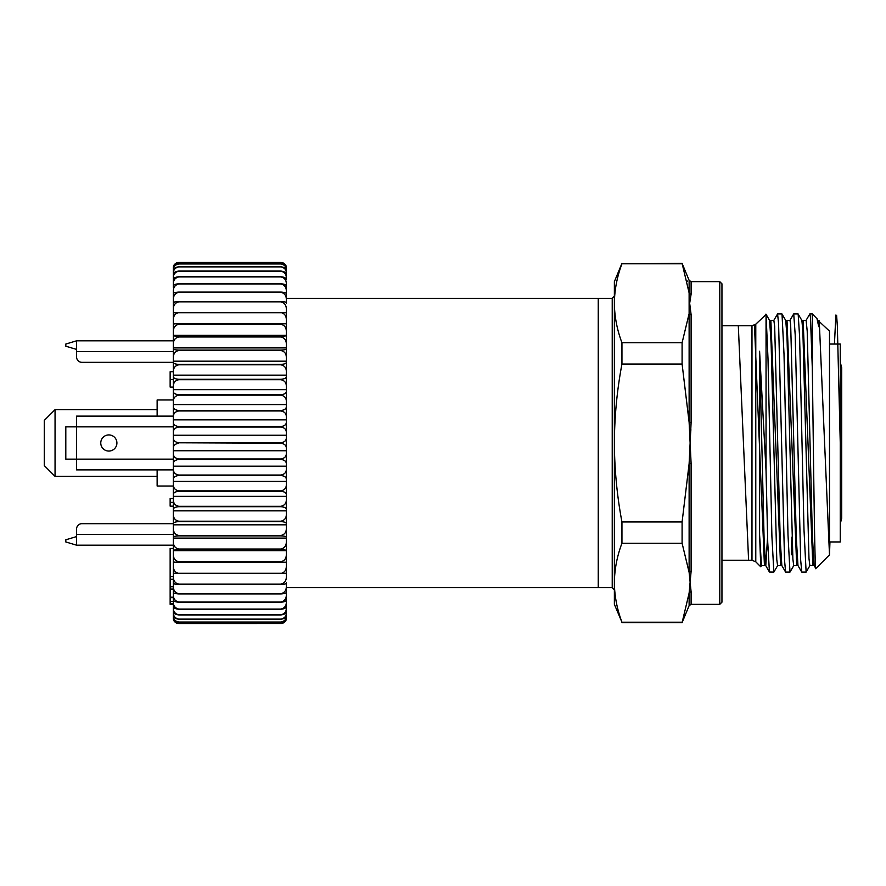 <?xml version="1.0" encoding="UTF-8"?>
<svg xmlns="http://www.w3.org/2000/svg" width="886" height="886" viewBox="0 0 886 886"><rect width="100%" height="100%" fill="white"/><g stroke="black" fill="none" stroke-linecap="round" stroke-linejoin="round"><path stroke-width="1.33" d="M614.375 589.821L612.226 587.673L598.249 587.673L598.249 298.327L286.311 298.327M612.226 587.673L612.226 298.327L598.249 298.327L598.249 587.673L286.311 587.673M173.379 379.496L170.145 379.496L170.145 371.721L173.379 371.721M170.145 379.496L170.145 387.082L173.379 387.082M170.145 387.082L173.379 387.226M173.379 498.541L170.145 498.541L170.145 506.15L173.379 506.15M170.145 502.373L173.379 502.373M81.944 362.33L173.379 362.33L81.944 362.33A5.382 5.382 0 0 1 76.573 356.947L76.573 340.811L65.808 344.045L65.808 346.193L76.573 349.416M173.379 340.811L76.573 340.811L173.379 340.811M173.379 416.11L76.573 416.11L76.573 459.136L65.808 459.136L65.808 426.864L173.379 426.864M108.834 451.063A8.063 8.063 0 0 0 115.822 438.969A8.063 8.063 0 0 0 101.846 438.969A8.063 8.063 0 0 0 108.834 451.063M173.379 469.89L76.573 469.89L76.573 459.136L173.379 459.136M81.944 523.67L173.379 523.67L81.944 523.67A5.382 5.382 0 0 0 76.573 529.053L76.573 545.189L173.379 545.189M157.132 409.653L55.054 409.653L55.054 476.347L157.132 476.347M173.379 399.974L157.132 399.974L157.132 416.11M157.132 469.89L157.132 486.026L173.379 486.026M76.573 536.584L65.808 539.807L65.808 541.955L76.573 545.189M55.054 476.347L44.3 465.593L44.3 420.407L55.054 409.653M173.379 576.675L170.145 576.675L170.145 548.478L173.379 548.478L173.379 541.8C173.313 545.71 175.107 548.124 178.75 549.043L280.94 549.043C284.583 548.113 286.377 545.698 286.311 541.8L286.311 550.217L280.94 549.386L178.75 549.386L173.379 550.217L173.379 528.421C173.313 532.242 175.107 534.601 178.75 535.498L280.94 535.498C284.583 534.59 286.377 532.231 286.311 528.421L286.311 537.348C286.377 536.551 284.583 536.052 280.94 535.864L178.75 535.864C175.107 536.052 173.313 536.551 173.379 537.348M286.311 509.45L286.311 510.845L173.379 510.845L173.379 499.715C173.313 503.259 175.107 505.452 178.75 506.294L280.94 506.294C284.583 505.452 286.377 503.259 286.311 499.715L286.311 509.45C286.377 507.966 284.583 507.047 280.94 506.692L178.75 506.692C175.107 507.047 173.313 507.966 173.379 509.45L173.379 484.609C173.313 487.987 175.107 490.069 178.75 490.866L280.94 490.866C284.583 490.069 286.377 487.976 286.311 484.609L286.311 494.632C286.377 492.826 284.583 491.708 280.94 491.276L178.75 491.276C175.107 491.708 173.313 492.826 173.379 494.632M286.311 391.368L286.311 386.285C286.377 382.741 284.583 380.548 280.94 379.706L178.75 379.706C175.107 380.548 173.313 382.741 173.379 386.285L173.379 376.55C173.313 378.034 175.107 378.953 178.75 379.308L280.94 379.308C284.583 378.953 286.377 378.034 286.311 376.55L286.311 386.285L286.311 375.155L173.379 375.155L173.379 391.368C173.313 393.174 175.107 394.292 178.75 394.724L280.94 394.724C284.583 394.292 286.377 393.174 286.311 391.368L286.311 401.391C286.377 398.013 284.583 395.931 280.94 395.134L178.75 395.134C175.107 395.931 173.313 398.024 173.379 401.391L173.379 391.368M286.311 348.652L286.311 344.2C286.377 340.29 284.583 337.876 280.94 336.957L178.75 336.957C175.107 337.887 173.313 340.302 173.379 344.2L173.379 335.783L178.75 336.614L280.94 336.614L286.311 335.783L286.311 344.2L286.311 335.362L173.379 335.362L173.379 348.652C173.313 349.449 175.107 349.948 178.75 350.136L280.94 350.136C284.583 349.948 286.377 349.449 286.311 348.652L286.311 357.579C286.377 353.758 284.583 351.399 280.94 350.502L178.75 350.502C175.107 351.41 173.313 353.769 173.379 357.579L173.379 348.652M173.379 335.362L173.379 323.778L286.311 323.778L286.311 331.608C286.377 327.654 284.583 325.206 280.94 324.265L178.75 324.265C175.107 325.206 173.313 327.654 173.379 331.608L173.379 324.686M173.379 312.991L173.379 319.924L173.379 312.736L286.311 312.736L286.311 309.225C286.377 305.249 284.583 302.79 280.94 301.849L178.75 301.849C175.107 302.802 173.313 305.26 173.379 309.225L173.379 302.746C173.313 302.115 175.107 301.738 178.75 301.583L280.94 301.583C284.583 301.738 286.377 302.126 286.311 302.746L286.311 303.333M286.311 582.667L286.311 583.254C286.377 583.885 284.583 584.262 280.94 584.417L178.75 584.417C175.107 584.262 173.313 583.874 173.379 583.254L173.379 576.775C173.313 580.751 175.107 583.209 178.75 584.151L280.94 584.151C284.583 583.198 286.377 580.74 286.311 576.775L286.311 573.264L173.379 573.264L173.379 566.076C173.313 570.063 175.107 572.522 178.75 573.463L280.94 573.463C284.583 572.522 286.377 570.052 286.311 566.076L286.311 573.264M286.311 566.076L286.311 554.392L286.311 562.222L173.379 562.222L173.379 554.392C173.313 558.346 175.107 560.794 178.75 561.735L280.94 561.735C284.583 560.794 286.377 558.346 286.311 554.392L286.311 550.638L173.379 550.638L173.379 554.392M178.75 443.21C175.107 443.853 173.313 445.514 173.379 448.194L173.379 437.806C173.313 440.486 175.107 442.147 178.75 442.79L280.94 442.79C284.583 442.147 286.377 440.486 286.311 437.806L286.311 448.194C286.377 445.514 284.583 443.853 280.94 443.21L178.75 442.79M173.457 266.775L173.379 267.694C173.313 264.881 175.107 263.131 178.75 262.466L280.94 262.466L178.23 262.489M178.75 263.906L280.94 263.906C284.583 264.515 286.377 266.088 286.311 268.635L286.311 270.031C286.377 266.764 284.583 264.737 280.94 263.962L178.75 263.962C175.107 264.737 173.313 266.764 173.379 270.031L173.379 268.635C173.313 266.088 175.107 264.504 178.75 263.906L178.75 263.962M178.75 266.775L280.94 266.775C284.583 267.317 286.377 268.724 286.311 270.983L286.311 273.298C286.377 269.831 284.583 267.694 280.94 266.874L178.75 266.874C175.107 267.694 173.313 269.842 173.379 273.298L173.379 270.983C173.313 268.724 175.107 267.317 178.75 266.775L178.75 266.874M178.75 271.072L280.94 271.072C284.583 271.548 286.377 272.755 286.311 274.726L286.311 277.938C286.377 274.306 284.583 272.068 280.94 271.205L178.75 271.205C175.107 272.068 173.313 274.317 173.379 277.938L173.379 274.726C173.313 272.755 175.107 271.537 178.75 271.072L178.75 271.205M173.379 287.463L173.379 286.211C173.313 284.893 175.107 284.085 178.75 283.775L280.94 283.775C284.583 284.085 286.377 284.893 286.311 286.211L286.311 283.897C286.377 280.131 284.583 277.816 280.94 276.919L178.75 276.919C175.107 277.816 173.313 280.142 173.379 283.897L173.379 279.81C173.313 278.16 175.107 277.141 178.75 276.753L280.94 276.753C284.583 277.141 286.377 278.16 286.311 279.81L286.311 277.938M286.311 286.211L286.311 291.14C286.377 287.274 284.583 284.893 280.94 283.974L178.75 283.974C175.107 284.893 173.313 287.285 173.379 291.14L173.379 293.875C173.313 292.901 175.107 292.302 178.75 292.07L280.94 292.07C284.583 292.302 286.377 292.901 286.311 293.875L286.311 299.601C286.377 295.669 284.583 293.233 280.94 292.302L178.75 292.302C175.107 293.244 173.313 295.68 173.379 299.601L173.379 293.875M286.311 312.736L286.311 319.924C286.377 315.937 284.583 313.478 280.94 312.536L178.75 312.536C175.107 313.478 173.313 315.948 173.379 319.924L173.379 323.778M178.75 364.401L280.94 364.401C284.583 364.135 286.377 363.426 286.311 362.274L286.311 371.644C286.377 367.945 284.583 365.663 280.94 364.788L178.75 364.788C175.107 365.663 173.313 367.956 173.379 371.644L173.379 362.274C173.313 363.426 175.107 364.135 178.75 364.401L178.75 364.788M178.75 410.528L280.94 410.528C284.583 410.019 286.377 408.712 286.311 406.596L286.311 416.819C286.377 413.651 284.583 411.691 280.94 410.949L178.75 410.949C175.107 411.702 173.313 413.662 173.379 416.819L173.379 406.596C173.313 408.712 175.107 410.019 178.75 410.528L178.75 410.949M178.75 426.587L280.94 426.587C284.583 426.011 286.377 424.527 286.311 422.113L286.311 432.468C286.377 429.533 284.583 427.705 280.94 427.019L178.75 427.019C175.107 427.716 173.313 429.533 173.379 432.468L173.379 422.113C173.313 424.527 175.107 426.022 178.75 426.587L178.75 427.019M178.75 458.981L280.94 458.981C284.583 458.284 286.377 456.467 286.311 453.532L286.311 463.887C286.377 461.473 284.583 459.978 280.94 459.413L178.75 459.413C175.107 459.989 173.313 461.473 173.379 463.887L173.379 453.532C173.313 456.467 175.107 458.295 178.75 458.981L178.75 459.413M178.75 475.051L280.94 475.051C284.583 474.298 286.377 472.338 286.311 469.181L286.311 479.404C286.377 477.288 284.583 475.981 280.94 475.472L178.75 475.472C175.107 475.981 173.313 477.288 173.379 479.404L173.379 469.181C173.313 472.349 175.107 474.309 178.75 475.051L178.75 475.472M178.75 521.212L280.94 521.212C284.583 520.337 286.377 518.044 286.311 514.356L286.311 523.726C286.377 522.574 284.583 521.865 280.94 521.599L178.75 521.599C175.107 521.865 173.313 522.574 173.379 523.726L173.379 514.356C173.313 518.055 175.107 520.337 178.75 521.212L178.75 521.599M178.75 609.081L280.94 609.081C284.583 608.184 286.377 605.858 286.311 602.103L286.311 606.19C286.377 607.84 284.583 608.859 280.94 609.247L178.75 609.247C175.107 608.859 173.313 607.84 173.379 606.19L173.379 602.103C173.313 605.869 175.107 608.184 178.75 609.081L178.75 609.247M280.94 602.225L178.75 602.225C175.107 601.915 173.313 601.107 173.379 599.789L173.379 594.86C173.313 598.726 175.107 601.107 178.75 602.026L280.94 602.026C284.583 601.107 286.377 598.714 286.311 594.86L286.311 599.789C286.377 601.107 284.583 601.915 280.94 602.225L280.94 602.026M280.94 593.93L178.75 593.93C175.107 593.698 173.313 593.099 173.379 592.125L173.379 586.399C173.313 590.331 175.107 592.767 178.75 593.698L280.94 593.698C284.583 592.756 286.377 590.32 286.311 586.399L286.311 592.125C286.377 593.099 284.583 593.698 280.94 593.93L280.94 593.698M178.75 614.795L280.94 614.795C284.583 613.932 286.377 611.683 286.311 608.062L286.311 611.274C286.377 613.245 284.583 614.463 280.94 614.928L178.75 614.928C175.107 614.452 173.313 613.245 173.379 611.274L173.379 608.062C173.313 611.694 175.107 613.932 178.75 614.795L178.75 614.928M178.75 619.126L280.94 619.126C284.583 618.306 286.377 616.158 286.311 612.702L286.311 615.017C286.377 617.276 284.583 618.683 280.94 619.225L178.75 619.225C175.107 618.683 173.313 617.276 173.379 615.017L173.379 612.702C173.313 616.169 175.107 618.306 178.75 619.126L178.75 619.225M178.75 622.038L280.94 622.038C284.583 621.263 286.377 619.236 286.311 615.969L286.311 617.365C286.377 619.912 284.583 621.496 280.94 622.094L178.75 622.094C175.107 621.485 173.313 619.912 173.379 617.365L173.379 615.969C173.313 619.236 175.107 621.263 178.75 622.038L178.75 622.094M178.75 623.511L280.94 623.511L178.75 623.534C175.107 622.858 173.313 621.119 173.379 618.306L173.379 617.841C173.313 620.898 175.107 622.792 178.75 623.511L177.853 623.456M173.756 562.156L174.52 562.112M174.52 323.888L173.756 323.844M173.379 270.031L173.379 274.726M177.333 262.655L176.591 262.898M174.265 264.792L173.7 265.9M178.75 262.466L178.75 262.489C175.107 263.22 173.313 265.102 173.379 268.159L173.379 267.694M286.311 612.857L286.311 611.274M286.211 266.642L285.713 265.268M285.414 264.792L284.993 264.238M284.539 263.795L283.099 262.898M281.837 262.544L280.94 262.466C284.583 263.142 286.377 264.881 286.311 267.694L286.311 268.159C286.377 265.102 284.583 263.208 280.94 262.489L280.94 262.466M280.94 623.534L280.94 623.511C284.583 622.78 286.377 620.898 286.311 617.841L286.311 618.306C286.377 621.119 284.583 622.869 280.94 623.534L281.46 623.511M286.311 268.159L286.311 270.983M286.311 273.298L286.311 274.726M286.311 291.14L286.311 293.875M286.311 299.601L286.311 302.746M286.311 319.924L286.311 323.778M286.311 331.608L286.311 335.362M286.311 357.579L286.311 362.274M286.311 371.644L286.311 375.155M286.311 401.391L286.311 406.596M286.311 416.819L286.311 422.113M286.311 432.468L286.311 437.806M286.311 448.194L286.311 453.532M286.311 463.887L286.311 469.181M286.311 479.404L286.311 484.609M286.311 494.632L286.311 499.715M286.311 510.845L286.311 514.356M286.311 523.726L286.311 528.421M286.311 537.348L286.311 541.8M286.311 583.254L286.311 586.399M286.311 591.195L286.311 594.86M286.311 599.789L286.311 602.103M286.311 606.19L286.311 608.062M286.311 615.017L286.311 615.969M173.379 615.017L173.379 615.969M173.379 611.274L173.379 612.702M173.379 606.19L173.379 608.062M173.379 592.125L173.379 602.103M173.379 583.254L173.379 586.399M173.379 573.264L173.379 576.775M173.379 562.222L173.379 566.076M173.379 548.478L173.379 550.638M173.379 523.726L173.379 528.421M173.379 510.845L173.379 514.356M173.379 479.404L173.379 484.609M173.379 463.887L173.379 469.181M173.379 448.194L173.379 453.532M173.379 432.468L173.379 437.806M173.379 416.819L173.379 422.113M173.379 401.391L173.379 406.596M173.379 371.644L173.379 375.155M173.379 357.579L173.379 362.274M173.379 309.225L173.379 312.736M173.379 299.601L173.379 303.333M173.379 283.897L173.379 286.211M173.379 277.938L173.379 281.371M170.145 576.675L170.145 589.057L173.379 589.057M170.145 586.742L173.379 586.742M170.145 579.256L173.379 579.256M170.145 589.057L170.145 597.219L173.379 597.219M170.145 597.219L173.379 597.729M170.145 597.729L170.145 603.488L173.379 603.488M170.145 601.516L173.379 601.516M170.145 603.488L170.145 604.341L173.379 604.341M173.479 619.358L173.977 620.732M174.276 621.208L174.697 621.762M175.151 622.205L176.591 623.102M282.357 623.345L283.099 623.102M285.425 621.208L285.99 620.1M286.233 619.225L286.311 618.306M286.311 524.811L173.379 524.811M286.311 538.101L173.379 538.101M286.311 562.3L173.379 562.3M286.311 496.348L173.379 496.348M286.311 481.419L173.379 481.419M286.311 466.169L173.379 466.169M286.311 450.741L173.379 450.741M286.311 435.259L173.379 435.259M286.311 419.831L173.379 419.831M286.311 404.581L173.379 404.581M286.311 389.652L173.379 389.652M286.311 361.189L173.379 361.189M286.311 347.899L173.379 347.899M286.311 323.7L173.379 323.7M818.742 320.378L818.742 326.668L817.014 318.716L812.296 313.921L812.296 367.923C813.481 448.128 814.666 574.914 815.862 568.502L829.506 554.869L829.506 331.131L817.966 320.378M801.83 320.378L806.127 320.378L807.212 331.165L812.384 536.24L814.101 565.545L815.862 568.502M777.675 565.545L773.855 572.079L769.425 572.002L767.73 542.21L766.047 470.787L766.047 314.53L755.78 324.187L751.981 325.76L721.946 325.76M761.539 565.545L760.764 566.796L759.59 534.734L759.59 351.266L766.047 470.787M721.946 560.24L751.981 560.24L755.78 561.813L760.764 566.796M793.812 565.545L789.991 572.079L785.649 572.079L784.564 560.705L778.584 323.534L777.587 313.921L773.766 320.455M809.948 565.545L806.127 572.079L801.786 572.079L800.667 560.096L795.196 334.819L793.723 313.921L789.902 320.455M812.296 367.923L810.468 317.553L809.848 313.921L806.038 320.455M801.697 572.002L797.965 565.545L796.315 538.212L790.666 324.553L789.991 320.378L785.694 320.378M785.561 572.002L781.829 565.545L780.245 540.139L774.663 326.314L773.855 320.378L769.569 320.378M767.575 537.049L765.792 565.622L764.175 541.988L759.59 351.266M781.884 565.622L777.587 565.622L776.778 559.598L771.119 343.524L769.613 320.455L765.936 314.109M765.792 565.622L761.451 565.622L759.59 534.734M798.009 565.622L793.723 565.622L792.881 559.11L787.001 336.802L785.749 320.455L781.928 313.921L777.587 313.921M814.145 565.622L809.848 565.622L808.984 558.612L802.871 331.165L801.874 320.455L798.064 313.921L793.723 313.921M818.742 326.668L818.011 320.455L817.014 318.716M806.127 572.079L803.99 529.728L799.604 336.669L798.153 313.998M791.929 537.049L791.342 554.78M789.991 572.079L787.997 535.055L784.01 354.123L782.017 313.998M773.855 572.079L771.905 536.462L767.996 358.62L766.047 314.53M829.506 541.955L840.26 541.955L840.26 344.045L829.506 344.045M840.26 362.33L841.7 367.701L841.7 518.299L840.26 523.67M721.946 590.364L721.946 295.636M689.12 605.67L682.098 622.625L689.12 593.099L689.12 605.67L691.113 604.341L719.786 604.341L721.946 602.192L721.946 283.808L719.786 281.659L691.113 281.659L689.12 280.33L682.098 263.375L621.95 263.795C617.033 276.842 614.507 289.999 614.375 303.278L614.386 302.436M690.892 429.621L690.36 436.444M690.504 299.368L690.36 300.11M691.113 294.13A2.149 1.982 180 0 1 689.12 292.901L689.12 422.257L691.113 422.423L689.12 463.743L689.12 572.356A2.149 1.706 180 0 1 691.113 571.304L689.12 593.099A2.149 1.982 180 0 1 691.113 591.87L689.12 572.356L682.098 543.251L682.098 521.965L689.12 463.743L691.113 463.577L689.12 422.257L682.098 364.035L682.098 342.749L689.12 313.644A2.149 1.706 180 0 0 691.113 314.696L689.673 303.278L691.113 294.13L691.113 281.659M683.804 268.724L684.634 271.349M687.126 280.818L687.281 281.515M688.455 287.839L688.632 289.002M689.12 280.33L689.12 292.901L682.098 263.375M682.098 342.749L621.95 342.749C617.033 329.703 614.507 316.546 614.375 303.278L614.375 281.659L621.95 263.375M682.098 263.795L621.95 263.795M682.098 521.965L621.95 521.965C617.033 495.872 614.507 469.547 614.375 443L614.375 303.278M682.098 364.035L621.95 364.035C617.033 390.128 614.507 416.453 614.375 443L614.375 582.722C614.507 596.001 617.033 609.158 621.95 622.205L682.098 622.205M682.098 543.251L621.95 543.251C617.033 556.297 614.507 569.454 614.375 582.722L614.375 604.341L621.95 622.205M621.95 364.035L621.95 342.749M621.95 543.251L621.95 521.965M721.946 586.056L721.946 299.944M840.26 443L837.348 326.048L836.617 315.438L835.886 315.017L834.435 344.045M829.949 541.955L829.506 554.78M829.495 554.869L819.24 320.876M812.839 565.622L803.137 320.378M796.702 565.622L787.012 320.378M780.566 565.622L770.875 320.378M764.441 565.622L754.473 325.14M748.592 560.24L738.315 325.76M173.379 351.576L76.573 351.576M173.379 534.424L76.573 534.424M755.78 561.813L755.78 324.187M751.981 560.24L751.981 325.76M719.786 604.341L719.786 281.659M691.113 422.423L691.113 314.696M691.113 571.304L691.113 463.577M691.113 604.341L691.113 591.87M173.379 597.651L170.145 597.651M769.425 572.002L765.703 565.545M682.098 622.625L621.95 622.625M612.226 298.327L614.375 296.179M812.296 313.921L809.848 313.921"/></g></svg>
